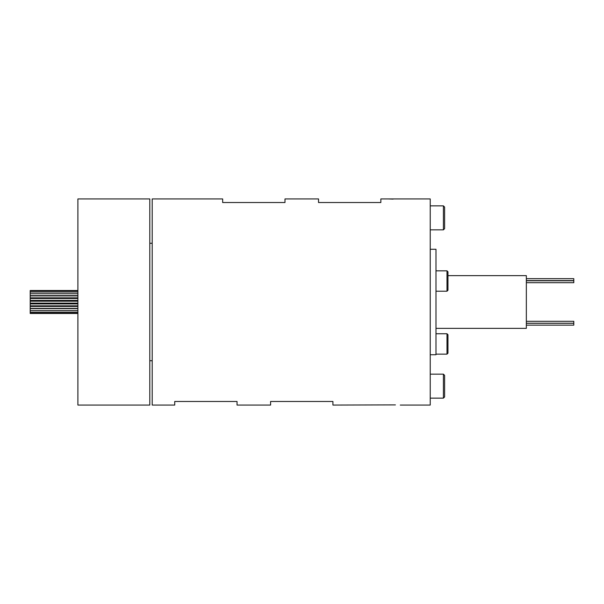 <?xml version="1.0" encoding="UTF-8"?>
<svg xmlns="http://www.w3.org/2000/svg" width="604" height="604" viewBox="0 0 604 604"><rect width="100%" height="100%" fill="white"/><g stroke="black" fill="none" stroke-linecap="round" stroke-linejoin="round"><path stroke-width="0.91" d="M443.411 374.163L444.612 375.363L444.612 396.934L443.411 398.134L443.411 374.163L430.229 374.163M443.411 205.866L444.612 207.066L444.612 228.637L443.411 229.837L443.411 205.866L430.229 205.866M526.341 278.671L573.8 278.671L573.8 282.702L526.341 282.702M526.341 321.298L573.8 321.298L573.8 325.148L526.341 325.148M400.271 405.065L430.229 405.065L430.229 198.935L380.852 198.935L380.852 202.529L318.534 202.529L318.534 198.935L284.982 198.935L284.982 202.529L222.665 202.529L222.665 198.935L152.2 198.935L152.2 405.065L174.73 405.065L174.73 401.471L237.047 401.471L237.047 405.065L270.6 405.065L270.6 401.471L332.917 401.471L332.917 405.065L395.416 404.899M388.289 198.935L393.136 199.101M447.964 271.8L447.005 270.841L447.964 271.8L447.964 290.252L447.005 291.211L447.005 270.841L435.982 270.841M447.005 333.755L447.964 334.714L447.964 353.174L447.005 354.133L447.005 333.755L435.982 333.755M77.893 313.484L30.2 313.484L30.2 306.16L77.893 306.16M77.893 305.843L30.2 305.843L30.2 303.601L77.893 303.601M77.893 300.399L30.2 300.399L30.2 298.157L77.893 298.157M77.893 297.84L30.2 297.84L30.2 290.516L77.893 290.516M77.893 303.125L30.2 303.125L30.2 300.875L77.893 300.875M447.964 275.635L526.341 275.635L526.341 328.365L435.982 328.365M430.229 249.271L435.982 249.271L435.982 354.729L430.229 354.729M149.8 302L149.8 405.065L77.893 405.065L77.893 198.935L149.8 198.935L149.8 302M444.612 396.934L443.411 398.134L430.229 398.134M443.411 229.837L430.229 229.837M573.8 280.588L526.341 280.588M573.8 323.216L526.341 323.216M573.8 323.276L526.341 323.276M447.005 291.211L435.982 291.211M447.005 354.133L435.982 354.133M30.2 313.166L77.893 313.166M30.2 312.155L77.893 312.155M30.2 310.516L77.893 310.516M30.2 308.365L77.893 308.365M30.2 295.635L77.893 295.635M152.2 360.724L149.8 360.724M152.2 243.276L149.8 243.276M30.2 301.207L77.893 301.207M30.2 290.917L77.893 290.917M30.2 292.011L77.893 292.011M30.2 293.718L77.893 293.718M30.2 295.922L77.893 295.922M30.2 298.482L77.893 298.482M30.2 303.925L77.893 303.925M30.2 306.447L77.893 306.447M30.2 308.606L77.893 308.606M573.8 280.784L526.341 280.784M573.8 280.724L526.341 280.724"/></g></svg>
